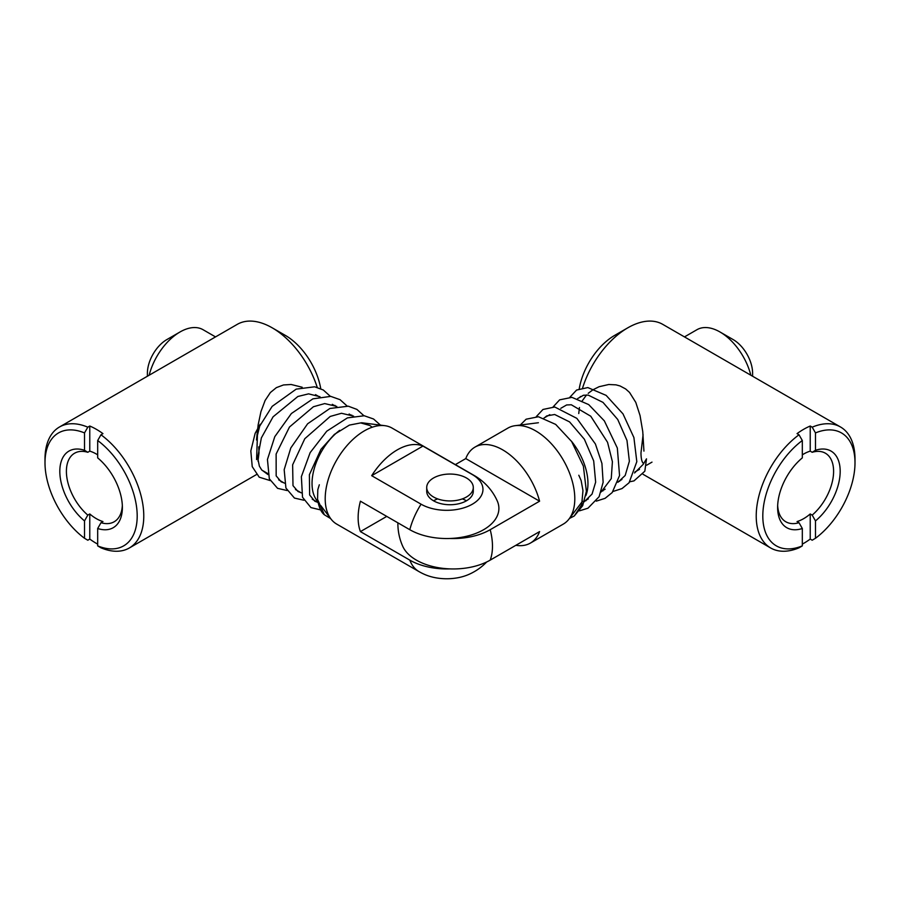 <?xml version="1.0" encoding="UTF-8"?>
<svg xmlns="http://www.w3.org/2000/svg" width="900" height="900" viewBox="0 0 900 900"><rect width="100%" height="100%" fill="white"/><g stroke="black" fill="none" stroke-linecap="round" stroke-linejoin="round"><path stroke-width="1.35" d="M371.678 475.684A55.417 31.995 -60 0 1 422.955 446.085L371.678 475.684L421.076 504.191A36.248 20.925 -0 0 0 472.343 504.191A36.248 20.925 -0 0 0 472.343 474.593L422.955 446.085M450 568.89A52.189 30.128 180 0 1 409.804 560.126L360.416 531.608A55.417 31.995 120 0 1 360.416 501.199L409.804 529.706A52.189 30.128 -0 0 0 472.646 534.555A52.189 30.128 -0 0 0 497.205 500.805A55.417 55.417 0 0 0 474.412 475.627L392.096 428.096A55.417 31.995 120 0 0 384.784 425.678A55.417 31.995 120 0 0 336.679 460.091A55.417 31.995 120 0 0 330.93 518.951A55.417 31.995 120 0 0 336.679 524.081L419.006 571.601A55.417 55.417 0 0 0 425.824 574.942A36.248 20.925 -0 0 0 467.595 574.942A55.417 55.417 0 0 0 486.697 561.971M339.671 430.346A46.102 26.617 120 0 0 316.8 500.344L317.914 501.806M215.516 336.904L203.051 329.704A46.102 26.617 120 0 0 180 331.988A46.102 26.617 120 0 0 149.164 375.21M257.974 461.104L259.02 452.891L258.727 446.85M257.209 436.23L256.916 434.711M180 331.988L166.826 339.593A27.473 15.862 120 0 0 147.398 373.241L147.398 376.234M360.416 531.608L386.752 516.409M473.051 489.397A23.287 13.444 180 0 1 460.418 503.314A23.287 13.444 180 0 1 433.541 500.805A23.287 13.444 180 0 1 426.949 489.397M462.319 498.904A23.287 13.444 180 0 1 466.459 500.805M643.084 434.711L640.98 452.891C641.025 458.123 641.734 461.52 643.084 463.084M585.844 495.619A46.102 26.617 -120 0 0 571.387 441.146M750.836 375.21A46.102 26.617 -120 0 0 720 331.988A46.102 26.617 -120 0 0 696.949 329.704L684.484 336.904M720 331.988L733.174 339.593L720 331.988M752.602 376.234L752.602 373.241A27.473 15.862 -120 0 0 733.174 339.593M397.89 522.832A55.417 55.417 0 0 0 402.795 546.424A52.189 30.128 180 0 0 439.616 567.9A52.189 30.128 180 0 0 490.196 560.126L539.584 531.608A55.417 31.995 60 0 1 530.392 543.082L563.321 524.081A55.417 31.995 -120 0 0 569.07 518.951A55.417 31.995 -120 0 0 569.779 473.659A55.417 31.995 -120 0 0 535.613 430.841A55.417 31.995 -120 0 0 515.216 425.678A55.417 31.995 -120 0 0 507.904 428.096L474.975 447.109A55.417 31.995 -120 0 0 465.784 458.584L539.584 501.199A55.417 31.995 -120 0 0 502.684 449.854A55.417 31.995 -120 0 0 474.975 447.109M530.392 543.082A55.417 31.995 60 0 1 515.858 545.31M455.344 464.614L465.784 458.584M539.584 501.199L490.196 529.706A52.189 30.128 180 0 1 450 538.481M437.681 498.904A23.287 13.444 -0 0 0 433.541 500.805M97.684 454.838A39.578 22.849 -120 0 0 96.367 454.039A39.578 22.849 -120 0 0 89.775 451.136L87.806 452.284A39.578 22.849 -120 0 0 74.599 453.218A39.578 22.849 -120 0 0 67.444 480.679A39.578 22.849 -120 0 0 87.806 515.104L84.51 520.909A44.235 25.537 60 0 1 59.816 471.341A44.235 25.537 60 0 1 84.51 450.281L87.806 452.284M87.806 427.174L84.51 432.911A65.194 37.642 -120 0 0 45 462.78L45 458.978A69.851 40.331 60 0 1 59.468 427.005A69.851 40.331 60 0 1 87.806 427.174L89.775 426.026A69.851 40.331 -120 0 1 96.367 429.322A69.851 40.331 -120 0 1 102.949 433.631L100.98 434.779A69.851 40.331 60 0 1 141.176 496.249A69.851 40.331 60 0 1 129.319 547.988A69.851 40.331 60 0 1 100.98 547.819L97.684 545.884A65.194 37.642 -120 0 0 137.194 516.015A65.194 37.642 -120 0 0 97.684 440.516L97.684 457.886A44.235 25.537 60 0 1 122.377 507.454A44.235 25.537 60 0 1 97.684 528.502L100.98 522.709A39.578 22.849 -120 0 0 114.176 521.775A39.578 22.849 -120 0 0 122.332 505.474M100.98 522.709L102.949 521.561A39.578 22.849 -120 0 1 89.775 513.967L87.806 515.104M89.775 513.967L89.775 539.077A69.851 40.331 -120 0 0 97.684 544.129M89.775 539.077L87.806 540.214L84.51 538.279A65.194 37.642 -120 0 1 45 462.78M317.216 387.371A69.851 40.331 -120 0 0 272.194 327.814A69.851 40.331 -120 0 0 237.274 324.349L59.468 427.005M285.368 335.407L272.194 327.814L285.368 335.407A51.221 29.576 60 0 1 320.738 388.654M256.477 439.954L258.165 424.8L260.944 411.637L265.095 400.489L270.382 392.524L276.356 387.641L283.489 384.952L291.184 384.491L302.209 387.248M89.775 426.026L89.775 451.136M97.684 440.516L100.98 434.779M97.684 545.884L97.684 528.502M84.51 520.909L84.51 538.279M84.51 432.911L84.51 450.281M812.194 452.284L815.49 450.281A44.235 25.537 -60 0 1 840.184 471.341A44.235 25.537 -60 0 1 815.49 520.909L812.194 515.104A39.578 22.849 120 0 0 832.556 480.679A39.578 22.849 120 0 0 825.401 453.218A39.578 22.849 120 0 0 812.194 452.284L810.225 451.136A39.578 22.849 120 0 0 803.633 454.039A39.578 22.849 120 0 0 802.316 454.838M812.194 515.104L810.225 513.967A39.578 22.849 120 0 1 797.051 521.561L799.02 522.709L802.316 528.502A44.235 25.537 -60 0 1 777.623 507.454A44.235 25.537 -60 0 1 802.316 457.886L802.316 440.516A65.194 37.642 120 0 0 762.806 516.015A65.194 37.642 120 0 0 802.316 545.884L799.02 547.819A69.851 40.331 -60 0 1 770.681 547.988A69.851 40.331 -60 0 1 758.824 496.249A69.851 40.331 -60 0 1 799.02 434.779L802.316 440.516M777.668 505.474A39.578 22.849 120 0 0 785.824 521.775A39.578 22.849 120 0 0 799.02 522.709M802.316 544.129A69.851 40.331 120 0 0 810.225 539.077L812.194 540.214L815.49 538.279A65.194 37.642 120 0 0 855 462.78A65.194 37.642 120 0 0 815.49 432.911L812.194 427.174A69.851 40.331 -60 0 1 840.533 427.005A69.851 40.331 -60 0 1 855 458.978L855 462.78M810.225 451.136L810.225 426.026A69.851 40.331 120 0 0 803.633 429.322A69.851 40.331 120 0 0 797.051 433.631L799.02 434.779M840.533 427.005L662.726 324.349A69.851 40.331 120 0 0 627.806 327.814L627.806 327.814A69.851 40.331 120 0 0 582.649 387.821M580.331 396.506A69.851 40.331 120 0 0 580.207 397.114M810.225 426.026L812.194 427.174M578.745 413.55L579.454 407.543M581.67 401.659L586.519 394.965M588.217 393.322L592.852 389.835L599.085 386.719L608.738 384.502L616.005 384.851L620.089 385.976L625.646 388.946L629.539 392.434L635.794 402.401L640.058 415.564L642.758 431.584L643.939 451.103M627.806 327.814L614.633 335.407L627.806 327.814M579.24 388.766A51.221 29.576 -60 0 1 614.633 335.407M810.225 539.077L810.225 513.967M815.49 450.281L815.49 432.911M815.49 538.279L815.49 520.909M802.316 528.502L802.316 545.884M433.541 497.002A23.287 13.444 0 0 0 458.91 499.916A23.287 13.444 0 0 0 473.287 487.496A23.287 13.444 0 0 0 450 474.053A23.287 13.444 0 0 0 426.713 487.496A23.287 13.444 0 0 0 433.541 497.002M629.887 481.748L633.982 480.892L644.827 471.206L646.492 458.854L643.185 464.366L634.567 472.973M569.475 518.423L574.267 515.981L581.692 504.754L582.964 490.579L581.119 480.465L578.801 475.245M256.59 459.562L257.434 435.262L260.168 424.238L255.139 433.361L250.819 450.956L252.236 466.65L259.222 477.191L270.169 480.577M319.32 484.785L317.801 489.735L317.565 499.387L324.371 514.778L330.66 518.602M267.907 474.525L261.697 469.946L259.369 466.144L257.659 457.774L261.36 437.918L273.071 416.824L297.877 396.484L308.599 393.851L320.006 396.731M474.412 475.627A55.417 31.995 120 0 0 472.343 474.593M409.804 560.126A55.417 31.995 120 0 0 419.006 571.601M421.076 504.191A55.417 31.995 120 0 0 409.804 529.706M490.196 560.126A55.417 31.995 -120 0 0 490.196 529.706M320.805 505.62L330.93 518.951M361.598 422.741L384.784 425.678M261.866 470.126L267.683 473.49M278.662 479.824L284.479 483.176M295.459 489.521L301.264 492.874M312.244 499.219L318.06 502.571M315.517 394.639L319.365 396.855M332.314 404.336L336.15 406.553M349.11 414.034L352.946 416.25M583.391 395.269L577.575 398.621M566.606 404.966L560.79 408.319M549.81 414.652L543.994 418.016M651.994 462.127L646.673 465.199M639.518 469.327L634.894 472.005M621.923 479.486L618.097 481.691M605.137 489.184L601.301 491.389M588.341 498.87L584.516 501.086M538.403 422.741L515.216 425.678M582.525 501.233L569.07 518.951M256.477 474.57L129.319 547.988M643.05 474.3L770.681 547.988M426.713 487.496L426.713 491.299M473.287 487.496L473.287 491.299M619.627 481.309L618.998 481.174M569.891 397.215L576.585 390.06L587.812 387.574L606.127 395.37L622.98 413.854L633.904 437.558L636.817 461.678L629.077 482.749L622.001 488.576L613.091 491.445M602.842 491.006L602.201 490.871M553.106 406.912L559.631 399.859L571.916 397.35L588.679 404.584L604.35 420.874L617.332 448.031L619.549 475.537L612.191 492.559L605.092 498.33L596.306 501.142M586.046 500.704L585.405 500.569M536.31 416.599L542.97 409.466L554.749 407.002L576.855 418.365L595.395 443.959L601.92 463.433L603.135 482.254L599.107 496.71L587.97 508.207L579.51 510.829M520.256 425.048L526.118 419.209L538.436 416.745L555.683 424.406L571.646 441.529L583.38 466.155L586.384 491.366L582.671 505.699L574.267 515.981M578.205 398.261L583.492 395.246L588.206 395.1L602.989 402.379L617.738 419.49L626.985 440.46L629.37 461.239L625.174 475.493L617.895 482.321M561.42 407.959L566.629 404.955L571.309 404.775L590.76 416.228L607.556 442.316L612.405 461.723L611.246 478.642L601.099 492.019M544.624 417.656L546.716 415.912L554.659 414.495L569.565 421.897L584.393 439.256L593.696 460.946L595.654 482.141L592.065 494.066L584.303 501.716M255.139 433.361L272.16 406.361L296.201 389.126L314.674 386.798L323.291 389.993L330.311 396.315M335.059 405.416L335.261 406.035M287.1 490.534L277.571 488.329L269.314 478.777L267.446 459.517L274.793 436.657L291.386 413.527L312.907 398.846L330.761 396.382L340.043 399.668L347.108 406.012M351.844 415.114L352.046 415.733M303.896 500.231L294.446 498.071L285.919 488.036L284.175 469.676L290.801 447.952L307.62 423.787L329.861 408.488L348.3 406.192L356.906 409.399L363.892 415.699M320.692 509.929L310.928 507.589L302.512 497.239L301.376 476.651L310.151 452.632L326.756 431.201L347.411 417.892L364.23 415.755L373.534 418.995L380.486 425.137M317.565 499.387C318.769 506.97 321.041 512.1 324.371 514.778M283.826 482.805L281.183 481.815L276.165 475.875L276.131 454.016L289.474 427.027L313.414 406.744L324.686 403.582L336.803 406.418M300.623 492.502L298.024 491.535L292.995 485.64L292.635 464.827L304.785 438.728L330.21 416.441L341.483 413.28L353.588 416.115M317.419 502.2L314.831 501.244L309.634 494.978L309.397 474.671L320.951 449.325L334.361 434.407L349.414 425.093L360.686 422.91L369.866 425.486L372.251 427.23"/></g></svg>
